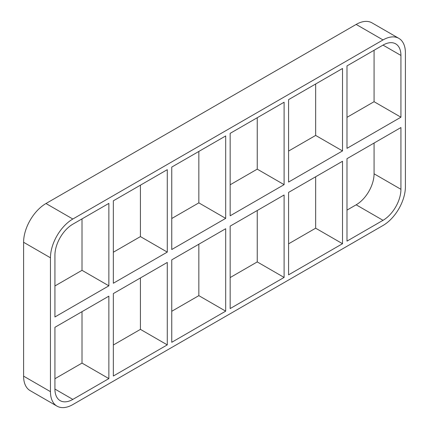 <?xml version="1.0" encoding="UTF-8"?>
<svg xmlns="http://www.w3.org/2000/svg" width="429" height="429" viewBox="0 0 429 429"><rect width="100%" height="100%" fill="white"/><g stroke="black" fill="none" stroke-linecap="round" stroke-linejoin="round"><path stroke-width="0.64" d="M167.278 252.102L113.342 283.242L113.342 200.804L167.278 169.664L167.278 252.102L140.422 236.594L113.342 252.231M167.278 344.878L113.342 376.019L113.342 293.575L167.278 262.435L167.278 344.878L140.422 329.37L140.422 277.944M108.864 285.827L54.928 316.967L54.928 255.201A25.322 14.618 120 0 1 72.833 224.19L108.864 203.389L108.864 285.827L82.009 270.318L54.928 285.955M82.009 218.892L82.009 270.318M82.009 311.669L82.009 363.095L108.864 378.603L72.833 399.404L54.928 389.065A25.322 14.618 120 0 0 60.173 400.659A25.322 14.618 120 0 0 72.833 399.404M54.928 389.065L54.928 327.3L108.864 296.16L108.864 378.603M225.692 218.377L171.756 249.517L171.756 167.079L225.692 135.939L225.692 218.377L198.836 202.869L171.756 218.506M225.692 311.154L171.756 342.294L171.756 259.856L225.692 228.716L225.692 311.154L198.836 295.645L198.836 244.219M140.422 185.167L140.422 236.594M284.105 184.652L230.164 215.792L230.164 133.355L284.105 102.215L284.105 184.652L257.244 169.144L230.164 184.781M284.105 277.429L230.164 308.569L230.164 226.131L284.105 194.991L284.105 277.429L257.244 261.921L257.244 210.494M198.836 151.442L198.836 202.869M288.578 182.068L288.578 99.63L342.514 68.49L342.514 150.928L288.578 182.068M288.578 274.844L288.578 192.406L342.514 161.266L342.514 243.704L288.578 274.844M257.244 117.718L257.244 169.144M342.514 243.704L315.658 228.196L288.578 243.833M230.164 277.558L257.244 261.921M171.756 311.282L198.836 295.645M113.342 345.007L140.422 329.37M54.928 378.732L82.009 363.095M23.595 376.147A31.649 18.275 120 0 0 30.148 390.637L57.009 406.14A31.649 18.275 -60 0 1 50.45 391.65L23.595 376.147L23.595 242.278L50.45 257.786A31.649 18.275 -60 0 1 72.833 219.021L45.978 203.518A31.649 18.275 120 0 0 23.595 242.278M45.978 203.518L356.167 24.426L383.022 39.935A31.649 18.275 -60 0 1 398.852 38.363A31.649 18.275 -60 0 1 405.405 52.853L405.405 186.722A31.649 18.275 -60 0 1 383.022 225.482L72.833 404.574A31.649 18.275 -60 0 1 57.009 406.14M398.852 38.363L371.991 22.86A31.649 18.275 120 0 0 356.167 24.426M315.658 176.769L315.658 228.196M315.658 83.993L315.658 135.425L288.578 151.056M346.991 117.332L374.072 101.7L374.072 50.268M346.991 210.108L356.167 204.81L383.022 220.318A25.322 14.618 120 0 0 400.927 189.307L374.072 173.799A25.322 14.618 -60 0 1 356.167 204.81M374.072 173.799L374.072 143.045M383.022 39.935L72.833 219.021M50.45 257.786L50.45 391.65M400.927 55.438L400.927 117.203L346.991 148.343L346.991 65.905L383.022 45.104L400.927 55.438A25.322 14.618 120 0 0 395.683 43.849A25.322 14.618 120 0 0 383.022 45.104M383.022 220.318L346.991 241.119L346.991 158.682L400.927 127.542L400.927 189.307M315.658 135.425L342.514 150.928M374.072 101.7L400.927 117.203"/></g></svg>
